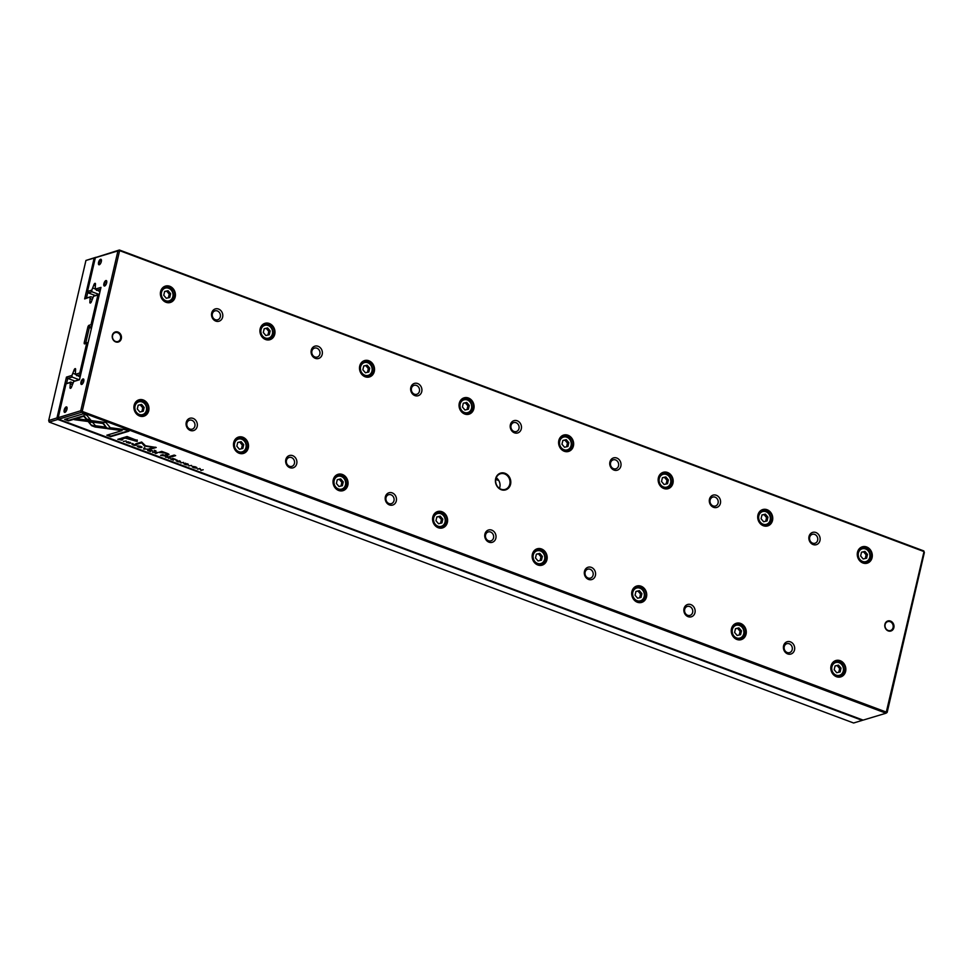 <?xml version="1.0" encoding="UTF-8"?>
<svg xmlns="http://www.w3.org/2000/svg" width="973" height="973" viewBox="0 0 973 973"><rect width="100%" height="100%" fill="white"/><g stroke="black" fill="none" stroke-linecap="round" stroke-linejoin="round"><path stroke-width="1.46" d="M49.197 422.075L853.601 723L862.236 720.385L57.833 419.46L49.197 422.075L48.686 420.531L56.957 417.928L66.456 377.098L71.929 375.444L72.111 377.074L67.745 378.4L66.553 383.532M92.788 297.446L90.817 296.704L84.651 298.906L94.15 258.088L85.94 260.448L95.889 257.298M87.838 292.07L86.451 298.018L90.817 296.704M90.124 297.264L89.93 301.642A1.751 0.718 -69.5 0 0 90.148 303.029A1.751 0.718 -69.5 0 0 91.596 301.131L93.566 296.218L99.404 294.15M92.021 299.283L90.611 298.76M91.936 326.235L89.37 327.39L85.806 342.691L88.117 342.642M80.114 376.989L75.371 374.398L75.566 370.02A1.751 0.718 -69.5 0 0 75.347 368.633A1.751 0.718 -69.5 0 0 73.899 370.531L71.929 375.444M80.698 374.52L76.672 375.7M75.31 374.179L73.23 373.413M78.886 379.604L72.111 377.074M74.739 381.015L67.745 378.4L66.456 377.098M75.371 374.398L79.774 372.963L86.682 343.287L84.712 343.883A1.751 0.718 110.5 0 1 84.262 342.496L87.825 327.183A1.751 0.718 110.5 0 1 89.042 325.286L91 324.702L97.908 295.026L93.566 296.218M85.94 260.448L48.686 420.531M80.723 374.374L79.677 373.109M97.872 294.916L99.38 294.223M56.957 417.928L58.404 418.585L57.833 419.46L56.86 418.062M94.113 257.979L95.67 257.431M79.774 372.963L80.929 373.486M88.044 342.934L86.682 343.287L87.923 343.457M92.253 324.86L91 324.702L92.07 325.663M97.908 295.026L99.246 294.831M84.651 298.906L86.451 298.018M94.15 258.088L95.318 257.906M122.671 439.772L120.032 438.653L117.794 439.334L121.248 439.845M165.288 455.668L162.819 454.659L160.581 455.34L165.215 455.972L164.376 455.242M170.239 457.529L167.697 456.483L165.471 457.164L167.818 457.359L168.621 458.344L170.166 457.809L169.278 457.079M167.855 457.188L168.499 457.772M132.328 444.016L133.033 445.062L135.308 445.476L132.973 444.247L136.342 445.148L131.914 444.296M136.402 444.88L135.405 444.381M135.15 444.284L135.709 444.916M133.301 444.977L133.046 443.907M91.559 425.663L95.196 427.025L106.203 428.473L104.987 426.989L95.427 425.724L92.678 422.404L88.409 421.844L91.559 425.663L89.054 421.929M143.59 448.979L148.139 449.173L144.284 449.003L144.941 447.969L144.272 447.714L143.59 448.979M149.903 449.83L147.665 450.499L150.474 451.557L148.528 450.645L152.664 450.864L149.903 449.83M157.322 452.7L154.792 451.654L152.554 452.336L154.16 452.25L155.704 453.515L157.261 452.98L156.361 452.25M154.95 452.36L155.583 452.931M184.031 463.671L185.028 464.51L187.388 464.936L185.721 463.622L188.324 464.547L185.065 463.391L186.743 464.705L183.812 463.805M185.989 463.914L186.743 464.705M188.373 464.316L187.388 463.829M187.12 463.732L187.68 464.34M187.448 464.668L185.77 463.379M168.816 454.233L168.572 454.817C169.509 454.537 168.84 453.977 166.59 453.138L161.713 451.363L158.599 452.384L165.824 453.138L167.028 454.306L165.215 454.853L166.663 455.4L168.974 454.537M107.212 428.643L111.506 429.227L106.033 422.55L77.487 418.779L74.422 419.691L102.98 423.474L107.212 428.643L103.102 422.927L75.724 419.302M174.216 455.084L169.582 456.483L171.017 457.03L175.651 455.632L174.216 455.084M126.636 442.216L130.941 443.092L127.694 441.924L129.373 443.238L126.441 442.338M128.606 442.447L129.373 443.238M130.941 443.092L130.017 442.362M129.75 442.265L130.309 442.873M130.078 443.202L128.4 441.924M193.42 467.466L193.384 467.624C196.826 468.402 197.604 468.171 195.682 466.931C192.228 466.164 191.462 466.395 193.384 467.624L192.119 466.785M196.947 467.782L195.682 466.931M58.721 419.193L863.124 720.117L886.038 713.209L81.635 412.272L58.721 419.193L58.21 417.66L80.759 410.74L117.952 250.9L95.366 257.711L87.521 291.438L91.778 290.149L91.961 291.778L88.263 292.897L95.111 295.464M176.454 460.521L177.171 461.567L179.446 461.98L177.11 460.764L180.479 461.664L176.04 460.801M180.54 461.397L179.543 460.886M179.275 460.801L179.847 461.421M177.427 461.494L177.183 460.424M172.866 458.417L170.628 459.098L173.449 460.144L171.491 459.232L175.639 459.451L172.866 458.417M86.877 415.362L82.96 413.902L64.632 419.436L68.511 420.883L83.812 416.274L86.597 419.667L90.878 420.239L86.877 415.362M138.507 446.923L138.47 447.094C141.924 447.86 142.703 447.629 140.781 446.388C137.327 445.622 136.548 445.853 138.47 447.094L137.205 446.242M142.046 447.239L140.781 446.388M154.281 450.292L155.972 450.925L154.281 450.292M199.708 468.463L197.47 469.132L199.915 468.767L200.973 470.446L203.211 469.764L200.839 470.117L199.708 468.463M123.389 441.426L126.222 440.976L123.389 441.426M188.762 465.872L191.596 465.422L188.762 465.872M144.539 446.084L153.77 447.385L149.112 448.796L150.341 449.258L156.227 447.471L145.524 445.78L141.669 442.022L135.77 443.797L136.998 444.26L141.669 442.849L144.539 446.084M136.962 440.416L127.062 436.524L121.066 438.337L122.598 438.908L125.237 438.118L137.193 441.414L136.962 440.416L137.193 441.414L134.542 440.769M180.771 462.893L183.605 462.43L180.771 462.893M129.044 431.136L125.152 429.677L111.153 427.828L112.369 429.312L122.099 430.601L106.823 435.211L110.703 436.67L129.044 431.136M95.463 257.577L119.399 250L923.803 550.925L924.35 552.567L887.157 712.406L886.038 713.209L924.009 551.582L119.606 250.645L82.206 411.397L887.157 712.406M495.646 478.692A8.757 7.602 -106.8 0 1 508.49 475.785A8.757 7.602 -106.8 0 1 505.194 489.991A8.757 7.602 -106.8 0 1 495.646 478.692M893.859 627.67A5.254 4.561 73.2 0 0 888.13 620.896A5.254 4.561 73.2 0 0 886.148 629.409A5.254 4.561 73.2 0 0 893.859 627.67M112.357 335.308A5.254 4.561 -106.8 0 1 120.068 333.557A5.254 4.561 -106.8 0 1 118.086 342.082A5.254 4.561 -106.8 0 1 112.357 335.308M783.569 645.841A6.422 5.57 -106.8 0 1 792.995 643.712A6.422 5.57 -106.8 0 1 790.575 654.124A6.422 5.57 -106.8 0 1 783.569 645.841M809.025 536.488A6.422 5.57 -106.8 0 1 818.451 534.359A6.422 5.57 -106.8 0 1 816.019 544.771A6.422 5.57 -106.8 0 1 809.025 536.488M684.019 608.599A6.422 5.57 -106.8 0 1 693.445 606.459A6.422 5.57 -106.8 0 1 691.025 616.882A6.422 5.57 -106.8 0 1 684.019 608.599M709.463 499.246A6.422 5.57 -106.8 0 1 718.889 497.118A6.422 5.57 -106.8 0 1 716.469 507.529A6.422 5.57 -106.8 0 1 709.463 499.246M584.469 571.358A6.422 5.57 -106.8 0 1 593.895 569.217A6.422 5.57 -106.8 0 1 591.462 579.64A6.422 5.57 -106.8 0 1 584.469 571.358M609.913 462.005A6.422 5.57 -106.8 0 1 619.339 459.876A6.422 5.57 -106.8 0 1 616.918 470.287A6.422 5.57 -106.8 0 1 609.913 462.005M484.907 534.116A6.422 5.57 -106.8 0 1 494.333 531.976A6.422 5.57 -106.8 0 1 491.912 542.399A6.422 5.57 -106.8 0 1 484.907 534.116M510.363 424.763A6.422 5.57 -106.8 0 1 519.777 422.623A6.422 5.57 -106.8 0 1 517.356 433.046A6.422 5.57 -106.8 0 1 510.363 424.763M385.357 496.875A6.422 5.57 -106.8 0 1 394.783 494.734A6.422 5.57 -106.8 0 1 392.362 505.145A6.422 5.57 -106.8 0 1 385.357 496.875M410.801 387.522A6.422 5.57 -106.8 0 1 420.227 385.381A6.422 5.57 -106.8 0 1 417.806 395.804A6.422 5.57 -106.8 0 1 410.801 387.522M285.807 459.621A6.422 5.57 -106.8 0 1 295.22 457.492A6.422 5.57 -106.8 0 1 292.8 467.904A6.422 5.57 -106.8 0 1 285.807 459.621M311.251 350.28A6.422 5.57 -106.8 0 1 320.676 348.139A6.422 5.57 -106.8 0 1 318.244 358.563A6.422 5.57 -106.8 0 1 311.251 350.28M186.244 422.379A6.422 5.57 -106.8 0 1 195.67 420.251A6.422 5.57 -106.8 0 1 193.25 430.662A6.422 5.57 -106.8 0 1 186.244 422.379M211.688 313.038A6.422 5.57 -106.8 0 1 221.114 310.898A6.422 5.57 -106.8 0 1 218.694 321.309A6.422 5.57 -106.8 0 1 211.688 313.038M831.027 665.97A8.55 7.431 -106.8 0 1 843.579 663.124A8.55 7.431 -106.8 0 1 840.356 677.001A8.55 7.431 -106.8 0 1 831.027 665.97M857.493 552.25A8.55 7.431 -106.8 0 1 870.044 549.404A8.55 7.431 -106.8 0 1 866.809 563.282A8.55 7.431 -106.8 0 1 857.493 552.25M731.477 628.728A8.55 7.431 -106.8 0 1 744.029 625.882A8.55 7.431 -106.8 0 1 740.794 639.76A8.55 7.431 -106.8 0 1 731.477 628.728M757.931 515.009A8.55 7.431 -106.8 0 1 770.494 512.163A8.55 7.431 -106.8 0 1 767.259 526.028A8.55 7.431 -106.8 0 1 757.931 515.009M631.915 591.487A8.55 7.431 -106.8 0 1 644.467 588.641A8.55 7.431 -106.8 0 1 641.243 602.518A8.55 7.431 -106.8 0 1 631.915 591.487M658.38 477.767A8.55 7.431 -106.8 0 1 670.932 474.921A8.55 7.431 -106.8 0 1 667.709 488.787A8.55 7.431 -106.8 0 1 658.38 477.767M532.365 554.245A8.55 7.431 -106.8 0 1 544.916 551.399A8.55 7.431 -106.8 0 1 541.681 565.277A8.55 7.431 -106.8 0 1 532.365 554.245M558.83 440.514A8.55 7.431 -106.8 0 1 571.382 437.668A8.55 7.431 -106.8 0 1 568.147 451.545A8.55 7.431 -106.8 0 1 558.83 440.514M432.803 517.004A8.55 7.431 -106.8 0 1 445.354 514.158A8.55 7.431 -106.8 0 1 442.131 528.023A8.55 7.431 -106.8 0 1 432.803 517.004M459.268 403.272A8.55 7.431 -106.8 0 1 471.82 400.426A8.55 7.431 -106.8 0 1 468.597 414.303A8.55 7.431 -106.8 0 1 459.268 403.272M333.252 479.75A8.55 7.431 -106.8 0 1 345.804 476.916A8.55 7.431 -106.8 0 1 342.581 490.781A8.55 7.431 -106.8 0 1 333.252 479.75M359.718 366.03A8.55 7.431 -106.8 0 1 372.27 363.184A8.55 7.431 -106.8 0 1 369.047 377.062A8.55 7.431 -106.8 0 1 359.718 366.03M233.702 442.508A8.55 7.431 -106.8 0 1 246.254 439.662A8.55 7.431 -106.8 0 1 243.019 453.54A8.55 7.431 -106.8 0 1 233.702 442.508M260.156 328.789A8.55 7.431 -106.8 0 1 272.72 325.943A8.55 7.431 -106.8 0 1 269.485 339.82A8.55 7.431 -106.8 0 1 260.156 328.789M134.14 405.267A8.55 7.431 -106.8 0 1 146.692 402.421A8.55 7.431 -106.8 0 1 143.469 416.298A8.55 7.431 -106.8 0 1 134.14 405.267M160.606 291.547A8.55 7.431 -106.8 0 1 173.158 288.701A8.55 7.431 -106.8 0 1 169.934 302.579A8.55 7.431 -106.8 0 1 160.606 291.547M72.939 382.73L70.275 382.547L70.092 386.926A1.751 0.718 -69.5 0 0 70.299 388.324A1.751 0.718 -69.5 0 0 71.747 386.427L73.717 381.513L79.555 379.409M70.275 382.547L66.018 383.836L70.968 382M72.172 384.578L70.761 384.043M499.453 488.397A8.173 7.103 73.2 0 0 499.83 487.181A8.173 7.103 73.2 0 0 496.242 477.755M99.964 291.705L95.22 289.115L95.415 284.736A1.751 0.718 -69.5 0 0 95.196 283.338A1.751 0.718 -69.5 0 0 93.749 285.235L91.778 290.149M100.547 289.188L96.522 290.404M95.159 288.896L93.08 288.117M98.735 294.32L91.961 291.778M95.22 289.115L100.973 287.376L79.47 379.774L73.717 381.513M66.018 383.836L58.21 417.66M98.541 262.442A2.919 1.204 110.5 0 1 99.976 259.657A2.919 1.204 110.5 0 1 101.35 259.779A2.919 1.204 110.5 0 1 101.058 262.442A2.919 1.204 110.5 0 1 99.526 264.644A2.919 1.204 110.5 0 1 98.541 262.442M64.194 410.059A2.919 1.204 110.5 0 1 65.629 407.286A2.919 1.204 110.5 0 1 66.991 407.395A2.919 1.204 110.5 0 1 66.699 410.071A2.919 1.204 110.5 0 1 65.179 412.272A2.919 1.204 110.5 0 1 64.194 410.059M80.99 382.109A2.919 1.204 110.5 0 1 82.425 379.336A2.919 1.204 110.5 0 1 83.8 379.458A2.919 1.204 110.5 0 1 83.496 382.121A2.919 1.204 110.5 0 1 81.975 384.323A2.919 1.204 110.5 0 1 80.99 382.109M103.892 283.702A2.919 1.204 110.5 0 1 105.327 280.917A2.919 1.204 110.5 0 1 106.702 281.039A2.919 1.204 110.5 0 1 106.398 283.702A2.919 1.204 110.5 0 1 104.877 285.904A2.919 1.204 110.5 0 1 103.892 283.702M167.465 302.323A8.173 7.103 -106.8 0 1 167.429 302.36L168.925 301.885A7.589 6.592 -106.8 0 1 165.969 301.995M160.752 291.718A8.173 7.103 -106.8 0 1 165.361 286.5A8.173 7.103 -106.8 0 1 174.52 292.277A8.173 7.103 -106.8 0 1 170.08 302.153A8.173 7.103 -106.8 0 1 162.856 299.83A8.173 7.103 -106.8 0 1 160.752 291.718M172.853 296.607A6.653 5.777 73.2 0 0 165.605 288.032A6.653 5.777 73.2 0 0 163.087 298.82A6.653 5.777 73.2 0 0 172.853 296.607M164.632 291.474L163.756 295.269L166.298 298.273L169.728 297.507L170.603 293.712L168.061 290.696L164.632 291.474M162.017 288.908A7.589 6.592 -106.8 0 1 164.546 287.363A7.589 6.592 -106.8 0 1 171.26 289.504A7.589 6.592 -106.8 0 1 173.206 297.045A7.589 6.592 -106.8 0 1 168.925 301.885M168.365 297.811L169.229 294.126L170.603 293.712M169.229 294.126L166.675 291.122L168.061 290.696M166.675 291.122L164.607 291.584M134.286 405.449A8.173 7.103 -106.8 0 1 138.896 400.231A8.173 7.103 -106.8 0 1 148.054 405.996A8.173 7.103 -106.8 0 1 143.615 415.872A8.173 7.103 -106.8 0 1 136.39 413.561A8.173 7.103 -106.8 0 1 134.286 405.449M261.579 326.15A7.589 6.592 -106.8 0 1 264.097 324.605L262.564 325.067A8.173 7.103 -106.8 0 1 262.637 325.043M267.016 339.577A8.173 7.103 -106.8 0 1 266.991 339.601L268.487 339.127A7.589 6.592 -106.8 0 1 265.52 339.236M260.302 328.959A8.173 7.103 -106.8 0 1 264.911 323.754A8.173 7.103 -106.8 0 1 274.07 329.519A8.173 7.103 -106.8 0 1 269.63 339.395A8.173 7.103 -106.8 0 1 262.406 337.084A8.173 7.103 -106.8 0 1 260.302 328.959M233.836 442.691A8.173 7.103 -106.8 0 1 238.446 437.473A8.173 7.103 -106.8 0 1 247.604 443.238A8.173 7.103 -106.8 0 1 243.165 453.114A8.173 7.103 -106.8 0 1 235.94 450.803A8.173 7.103 -106.8 0 1 233.836 442.691M366.578 376.819A8.173 7.103 -106.8 0 1 366.541 376.843L368.037 376.369A7.589 6.592 -106.8 0 1 365.082 376.478M359.864 366.201A8.173 7.103 -106.8 0 1 364.474 360.995A8.173 7.103 -106.8 0 1 373.62 366.76A8.173 7.103 -106.8 0 1 369.193 376.636A8.173 7.103 -106.8 0 1 361.956 374.325A8.173 7.103 -106.8 0 1 359.864 366.201M340.112 490.538A8.173 7.103 -106.8 0 1 340.076 490.562L341.572 490.1A7.589 6.592 -106.8 0 1 338.616 490.197M333.398 479.932A8.173 7.103 -106.8 0 1 338.008 474.715A8.173 7.103 -106.8 0 1 347.154 480.492A8.173 7.103 -106.8 0 1 342.727 490.356A8.173 7.103 -106.8 0 1 335.503 488.045A8.173 7.103 -106.8 0 1 333.398 479.932M460.679 400.645A7.589 6.592 -106.8 0 1 463.209 399.088L461.664 399.55A8.173 7.103 -106.8 0 1 461.749 399.538M466.128 414.06A8.173 7.103 -106.8 0 1 466.091 414.084L467.599 413.622A7.589 6.592 -106.8 0 1 464.632 413.72M459.414 403.454A8.173 7.103 -106.8 0 1 464.024 398.237A8.173 7.103 -106.8 0 1 473.182 404.002A8.173 7.103 -106.8 0 1 468.743 413.878A8.173 7.103 -106.8 0 1 461.518 411.567A8.173 7.103 -106.8 0 1 459.414 403.454M434.213 514.364A7.589 6.592 -106.8 0 1 436.743 512.82L435.211 513.282A8.173 7.103 -106.8 0 1 435.284 513.258M439.662 527.78A8.173 7.103 -106.8 0 1 439.638 527.816L441.134 527.342A7.589 6.592 -106.8 0 1 438.166 527.451M432.949 517.174A8.173 7.103 -106.8 0 1 437.558 511.956A8.173 7.103 -106.8 0 1 446.716 517.733A8.173 7.103 -106.8 0 1 442.277 527.609A8.173 7.103 -106.8 0 1 435.053 525.286A8.173 7.103 -106.8 0 1 432.949 517.174M558.964 440.696A8.173 7.103 -106.8 0 1 563.574 435.478A8.173 7.103 -106.8 0 1 572.732 441.256A8.173 7.103 -106.8 0 1 568.305 451.119A8.173 7.103 -106.8 0 1 561.068 448.808A8.173 7.103 -106.8 0 1 558.964 440.696M539.224 565.021A8.173 7.103 -106.8 0 1 539.188 565.058L540.684 564.583A7.589 6.592 -106.8 0 1 537.716 564.693M532.511 554.415A8.173 7.103 -106.8 0 1 537.108 549.198A8.173 7.103 -106.8 0 1 546.267 554.975A8.173 7.103 -106.8 0 1 541.839 564.851A8.173 7.103 -106.8 0 1 534.603 562.528A8.173 7.103 -106.8 0 1 532.511 554.415M659.791 475.128A7.589 6.592 -106.8 0 1 662.321 473.583L660.776 474.046A8.173 7.103 -106.8 0 1 660.849 474.021M658.526 477.938A8.173 7.103 -106.8 0 1 663.136 472.72A8.173 7.103 -106.8 0 1 672.282 478.497A8.173 7.103 -106.8 0 1 667.855 488.361A8.173 7.103 -106.8 0 1 660.631 486.05A8.173 7.103 -106.8 0 1 658.526 477.938M633.326 588.847A7.589 6.592 -106.8 0 1 635.856 587.303L634.311 587.765A8.173 7.103 -106.8 0 1 634.384 587.741M638.775 602.275A8.173 7.103 -106.8 0 1 638.738 602.299L640.234 601.825A7.589 6.592 -106.8 0 1 637.279 601.934M632.061 591.657A8.173 7.103 -106.8 0 1 636.67 586.451A8.173 7.103 -106.8 0 1 645.829 592.216A8.173 7.103 -106.8 0 1 641.389 602.092A8.173 7.103 -106.8 0 1 634.165 599.782A8.173 7.103 -106.8 0 1 632.061 591.657M758.076 515.179A8.173 7.103 -106.8 0 1 762.686 509.961A8.173 7.103 -106.8 0 1 771.844 515.739A8.173 7.103 -106.8 0 1 767.405 525.615A8.173 7.103 -106.8 0 1 760.181 523.292A8.173 7.103 -106.8 0 1 758.076 515.179M731.611 628.899A8.173 7.103 -106.8 0 1 736.22 623.693A8.173 7.103 -106.8 0 1 745.379 629.458A8.173 7.103 -106.8 0 1 740.94 639.334A8.173 7.103 -106.8 0 1 733.715 637.023A8.173 7.103 -106.8 0 1 731.611 628.899M857.639 552.421A8.173 7.103 -106.8 0 1 862.236 547.203A8.173 7.103 -106.8 0 1 871.394 552.98A8.173 7.103 -106.8 0 1 866.967 562.856A8.173 7.103 -106.8 0 1 859.731 560.545A8.173 7.103 -106.8 0 1 857.639 552.421M832.438 663.343A7.589 6.592 -106.8 0 1 834.968 661.786L833.423 662.248A8.173 7.103 -106.8 0 1 833.496 662.236M831.173 666.152A8.173 7.103 -106.8 0 1 835.783 660.935A8.173 7.103 -106.8 0 1 844.929 666.7A8.173 7.103 -106.8 0 1 840.502 676.576A8.173 7.103 -106.8 0 1 833.265 674.265A8.173 7.103 -106.8 0 1 831.173 666.152M146.388 410.338A6.653 5.777 73.2 0 0 139.139 401.752A6.653 5.777 73.2 0 0 136.621 412.552A6.653 5.777 73.2 0 0 146.388 410.338M138.166 405.206L137.29 408.988L139.832 412.005L143.262 411.226L144.138 407.432L141.596 404.427L138.166 405.206M135.551 402.64A7.589 6.592 -106.8 0 1 138.081 401.083A7.589 6.592 -106.8 0 1 144.795 403.236A7.589 6.592 -106.8 0 1 146.741 410.764A7.589 6.592 -106.8 0 1 142.459 415.605A7.589 6.592 -106.8 0 1 139.504 415.714M272.404 333.861A6.653 5.777 73.2 0 0 265.155 325.274A6.653 5.777 73.2 0 0 262.637 336.074A6.653 5.777 73.2 0 0 272.404 333.861M264.194 328.716L263.306 332.511L265.848 335.527L269.278 334.748L270.166 330.954L267.611 327.95L264.194 328.716M264.097 324.605A7.589 6.592 -106.8 0 1 270.81 326.746A7.589 6.592 -106.8 0 1 272.768 334.286A7.589 6.592 -106.8 0 1 268.487 339.127M245.95 447.58A6.653 5.777 73.2 0 0 238.689 438.993A6.653 5.777 73.2 0 0 236.171 449.794A6.653 5.777 73.2 0 0 245.95 447.58M237.728 442.447L236.84 446.23L239.394 449.246L242.812 448.468L243.7 444.685L241.146 441.669L237.728 442.447M235.113 439.881A7.589 6.592 -106.8 0 1 237.631 438.324A7.589 6.592 -106.8 0 1 244.345 440.477A7.589 6.592 -106.8 0 1 246.303 448.018A7.589 6.592 -106.8 0 1 242.022 452.859A7.589 6.592 -106.8 0 1 239.054 452.956M371.966 371.102A6.653 5.777 73.2 0 0 364.705 362.515A6.653 5.777 73.2 0 0 362.199 373.316A6.653 5.777 73.2 0 0 371.966 371.102M363.744 365.97L362.856 369.752L365.41 372.768L368.84 371.99L369.716 368.195L367.174 365.191L363.744 365.97M361.129 363.403A7.589 6.592 -106.8 0 1 363.659 361.847A7.589 6.592 -106.8 0 1 370.36 363.999A7.589 6.592 -106.8 0 1 372.318 371.528A7.589 6.592 -106.8 0 1 368.037 376.369M345.5 484.822A6.653 5.777 73.2 0 0 338.239 476.247A6.653 5.777 73.2 0 0 335.734 487.035A6.653 5.777 73.2 0 0 345.5 484.822M337.278 479.689L336.403 483.472L338.945 486.488L342.374 485.709L343.25 481.927L340.708 478.911L337.278 479.689M334.663 477.123A7.589 6.592 -106.8 0 1 337.193 475.566A7.589 6.592 -106.8 0 1 343.907 477.719A7.589 6.592 -106.8 0 1 345.853 485.259A7.589 6.592 -106.8 0 1 341.572 490.1M471.516 408.344A6.653 5.777 73.2 0 0 464.267 399.757A6.653 5.777 73.2 0 0 461.749 410.557A6.653 5.777 73.2 0 0 471.516 408.344M463.294 403.211L462.418 406.994L464.96 410.01L468.39 409.232L469.266 405.449L466.724 402.433L463.294 403.211M463.209 399.088A7.589 6.592 -106.8 0 1 469.923 401.241A7.589 6.592 -106.8 0 1 471.869 408.769A7.589 6.592 -106.8 0 1 467.599 413.622M445.05 522.063A6.653 5.777 73.2 0 0 437.801 513.489A6.653 5.777 73.2 0 0 435.284 524.277A6.653 5.777 73.2 0 0 445.05 522.063M436.828 516.931L435.953 520.725L438.495 523.729L441.924 522.951L442.812 519.168L440.258 516.152L436.828 516.931M436.743 512.82A7.589 6.592 -106.8 0 1 443.457 514.96A7.589 6.592 -106.8 0 1 445.403 522.501A7.589 6.592 -106.8 0 1 441.134 527.342M571.078 445.585A6.653 5.777 73.2 0 0 563.817 436.999A6.653 5.777 73.2 0 0 561.299 447.799A6.653 5.777 73.2 0 0 571.078 445.585M562.856 440.453L561.968 444.235L564.522 447.252L567.94 446.473L568.828 442.691L566.286 439.674L562.856 440.453M560.241 437.886A7.589 6.592 -106.8 0 1 562.759 436.33A7.589 6.592 -106.8 0 1 569.473 438.482A7.589 6.592 -106.8 0 1 571.431 446.023A7.589 6.592 -106.8 0 1 567.15 450.864A7.589 6.592 -106.8 0 1 564.182 450.961M544.612 559.305A6.653 5.777 73.2 0 0 537.351 550.73A6.653 5.777 73.2 0 0 534.846 561.518A6.653 5.777 73.2 0 0 544.612 559.305M536.391 554.172L535.503 557.967L538.057 560.971L541.475 560.205L542.362 556.41L539.82 553.394L536.391 554.172M533.776 551.606A7.589 6.592 -106.8 0 1 536.293 550.061A7.589 6.592 -106.8 0 1 543.007 552.202A7.589 6.592 -106.8 0 1 544.965 559.743A7.589 6.592 -106.8 0 1 540.684 564.583M670.628 482.827A6.653 5.777 73.2 0 0 663.367 474.252A6.653 5.777 73.2 0 0 660.862 485.041A6.653 5.777 73.2 0 0 670.628 482.827M662.406 477.694L661.531 481.489L664.072 484.493L667.502 483.715L668.378 479.932L665.836 476.916L662.406 477.694M662.321 473.583A7.589 6.592 -106.8 0 1 669.035 475.724A7.589 6.592 -106.8 0 1 670.981 483.265A7.589 6.592 -106.8 0 1 666.7 488.105A7.589 6.592 -106.8 0 1 663.744 488.215M644.162 596.558A6.653 5.777 73.2 0 0 636.914 587.972A6.653 5.777 73.2 0 0 634.396 598.772A6.653 5.777 73.2 0 0 644.162 596.558M635.941 591.426L635.065 595.208L637.607 598.225L641.037 597.446L641.912 593.652L639.37 590.647L635.941 591.426M635.856 587.303A7.589 6.592 -106.8 0 1 642.569 589.456A7.589 6.592 -106.8 0 1 644.515 596.984A7.589 6.592 -106.8 0 1 640.234 601.825M770.178 520.069A6.653 5.777 73.2 0 0 762.929 511.494A6.653 5.777 73.2 0 0 760.412 522.282A6.653 5.777 73.2 0 0 770.178 520.069M761.968 514.936L761.081 518.731L763.623 521.735L767.052 520.956L767.94 517.174L765.386 514.158L761.968 514.936M759.341 512.37A7.589 6.592 -106.8 0 1 761.871 510.825A7.589 6.592 -106.8 0 1 768.585 512.966A7.589 6.592 -106.8 0 1 770.531 520.506A7.589 6.592 -106.8 0 1 766.262 525.347A7.589 6.592 -106.8 0 1 763.294 525.456M743.713 633.8A6.653 5.777 73.2 0 0 736.464 625.213A6.653 5.777 73.2 0 0 733.946 636.014A6.653 5.777 73.2 0 0 743.713 633.8M735.503 628.667L734.615 632.45L737.157 635.466L740.587 634.688L741.475 630.893L738.921 627.889L735.503 628.667M732.888 626.101A7.589 6.592 -106.8 0 1 735.406 624.544A7.589 6.592 -106.8 0 1 742.119 626.697A7.589 6.592 -106.8 0 1 744.077 634.226A7.589 6.592 -106.8 0 1 739.796 639.066A7.589 6.592 -106.8 0 1 736.829 639.176M869.74 557.322A6.653 5.777 73.2 0 0 862.479 548.736A6.653 5.777 73.2 0 0 859.974 559.536A6.653 5.777 73.2 0 0 869.74 557.322M861.519 552.178L860.631 555.972L863.185 558.976L866.615 558.21L867.49 554.415L864.948 551.411L861.519 552.178M858.904 549.611A7.589 6.592 -106.8 0 1 861.433 548.067A7.589 6.592 -106.8 0 1 868.135 550.207A7.589 6.592 -106.8 0 1 870.093 557.748A7.589 6.592 -106.8 0 1 865.812 562.589A7.589 6.592 -106.8 0 1 862.844 562.698M843.275 671.042A6.653 5.777 73.2 0 0 836.014 662.455A6.653 5.777 73.2 0 0 833.508 673.255A6.653 5.777 73.2 0 0 843.275 671.042M835.053 665.909L834.177 669.692L836.719 672.708L840.149 671.929L841.025 668.147L838.483 665.131L835.053 665.909M834.968 661.786A7.589 6.592 -106.8 0 1 841.681 663.939A7.589 6.592 -106.8 0 1 843.627 671.467A7.589 6.592 -106.8 0 1 839.346 676.32A7.589 6.592 -106.8 0 1 836.391 676.417M141.9 411.53L142.763 407.857L144.138 407.432M142.763 407.857L140.209 404.841L141.596 404.427M140.209 404.841L138.142 405.315M267.928 335.053L268.779 331.379L270.166 330.954M268.779 331.379L266.237 328.363L267.611 327.95M266.237 328.363L264.157 328.838M241.462 448.772L242.313 445.099L243.7 444.685M242.313 445.099L239.772 442.083L241.146 441.669M239.772 442.083L237.704 442.557M367.478 372.294L368.329 368.621L369.716 368.195M368.329 368.621L365.787 365.605L367.174 365.191M365.787 365.605L363.72 366.079M341.012 486.026L341.864 482.34L343.25 481.927M341.864 482.34L339.322 479.336L340.708 478.911M339.322 479.336L337.254 479.798M467.028 409.536L467.891 405.863L469.266 405.449M467.891 405.863L465.337 402.846L466.724 402.433M465.337 402.846L463.27 403.321M440.562 523.267L441.426 519.582L442.812 519.168M441.426 519.582L438.872 516.578L440.258 516.152M438.872 516.578L436.804 517.04M566.59 446.777L567.441 443.104L568.828 442.691M567.441 443.104L564.899 440.088L566.286 439.674M564.899 440.088L562.832 440.562M540.124 560.509L540.976 556.824L542.362 556.41M540.976 556.824L538.434 553.819L539.82 553.394M538.434 553.819L536.366 554.282M666.14 484.031L666.991 480.346L668.378 479.932M666.991 480.346L664.45 477.342L665.836 476.916M664.45 477.342L662.382 477.804M639.675 597.75L640.538 594.077L641.912 593.652M640.538 594.077L637.984 591.061L639.37 590.647M637.984 591.061L635.916 591.535M765.69 521.273L766.554 517.587L767.94 517.174M766.554 517.587L764.012 514.583L765.386 514.158M764.012 514.583L761.932 515.045M739.237 634.992L740.088 631.319L741.475 630.893M740.088 631.319L737.546 628.303L738.921 627.889M737.546 628.303L735.479 628.777M865.252 558.514L866.104 554.841L867.49 554.415M866.104 554.841L863.562 551.825L864.948 551.411M863.562 551.825L861.494 552.287M838.787 672.234L839.638 668.56L841.025 668.147M839.638 668.56L837.096 665.544L838.483 665.131M837.096 665.544L835.029 666.019M212.357 313.841A4.67 4.05 -106.8 0 1 214.984 310.861A4.67 4.05 -106.8 0 1 220.214 314.157A4.67 4.05 -106.8 0 1 217.684 319.801A4.67 4.05 -106.8 0 1 213.561 318.475A4.67 4.05 -106.8 0 1 212.357 313.841M186.913 423.194A4.67 4.05 -106.8 0 1 189.54 420.214A4.67 4.05 -106.8 0 1 194.77 423.51A4.67 4.05 -106.8 0 1 192.24 429.154A4.67 4.05 -106.8 0 1 188.105 427.828A4.67 4.05 -106.8 0 1 186.913 423.194M311.907 351.083A4.67 4.05 -106.8 0 1 314.547 348.103A4.67 4.05 -106.8 0 1 319.776 351.399A4.67 4.05 -106.8 0 1 317.247 357.042A4.67 4.05 -106.8 0 1 313.111 355.729A4.67 4.05 -106.8 0 1 311.907 351.083M286.463 460.436A4.67 4.05 -106.8 0 1 289.103 457.456A4.67 4.05 -106.8 0 1 294.333 460.752A4.67 4.05 -106.8 0 1 291.791 466.395A4.67 4.05 -106.8 0 1 287.667 465.07A4.67 4.05 -106.8 0 1 286.463 460.436M411.47 388.324A4.67 4.05 -106.8 0 1 414.097 385.344A4.67 4.05 -106.8 0 1 419.327 388.653A4.67 4.05 -106.8 0 1 416.797 394.284A4.67 4.05 -106.8 0 1 412.661 392.97A4.67 4.05 -106.8 0 1 411.47 388.324M386.013 497.677A4.67 4.05 -106.8 0 1 388.653 494.698A4.67 4.05 -106.8 0 1 393.883 497.994A4.67 4.05 -106.8 0 1 391.353 503.637A4.67 4.05 -106.8 0 1 387.218 502.311A4.67 4.05 -106.8 0 1 386.013 497.677M511.02 425.578A4.67 4.05 -106.8 0 1 513.647 422.598A4.67 4.05 -106.8 0 1 518.889 425.894A4.67 4.05 -106.8 0 1 516.347 431.538A4.67 4.05 -106.8 0 1 512.224 430.212A4.67 4.05 -106.8 0 1 511.02 425.578M485.576 534.919A4.67 4.05 -106.8 0 1 488.203 531.939A4.67 4.05 -106.8 0 1 493.433 535.235A4.67 4.05 -106.8 0 1 490.903 540.879A4.67 4.05 -106.8 0 1 486.78 539.565A4.67 4.05 -106.8 0 1 485.576 534.919M610.57 462.82A4.67 4.05 -106.8 0 1 613.209 459.84A4.67 4.05 -106.8 0 1 618.439 463.136A4.67 4.05 -106.8 0 1 615.909 468.779A4.67 4.05 -106.8 0 1 611.774 467.454A4.67 4.05 -106.8 0 1 610.57 462.82M585.126 572.16A4.67 4.05 -106.8 0 1 587.765 569.181A4.67 4.05 -106.8 0 1 592.995 572.489A4.67 4.05 -106.8 0 1 590.465 578.12A4.67 4.05 -106.8 0 1 586.33 576.807A4.67 4.05 -106.8 0 1 585.126 572.16M710.132 500.061A4.67 4.05 -106.8 0 1 712.759 497.081A4.67 4.05 -106.8 0 1 717.989 500.377A4.67 4.05 -106.8 0 1 715.459 506.021A4.67 4.05 -106.8 0 1 711.324 504.695A4.67 4.05 -106.8 0 1 710.132 500.061M684.688 609.414A4.67 4.05 -106.8 0 1 687.315 606.434A4.67 4.05 -106.8 0 1 692.545 609.73A4.67 4.05 -106.8 0 1 690.015 615.374A4.67 4.05 -106.8 0 1 685.88 614.048A4.67 4.05 -106.8 0 1 684.688 609.414M809.682 537.303A4.67 4.05 -106.8 0 1 812.321 534.323A4.67 4.05 -106.8 0 1 817.551 537.619A4.67 4.05 -106.8 0 1 815.021 543.262A4.67 4.05 -106.8 0 1 810.886 541.937A4.67 4.05 -106.8 0 1 809.682 537.303M784.238 646.656A4.67 4.05 -106.8 0 1 786.865 643.676A4.67 4.05 -106.8 0 1 792.107 646.972A4.67 4.05 -106.8 0 1 789.565 652.615A4.67 4.05 -106.8 0 1 785.442 651.29A4.67 4.05 -106.8 0 1 784.238 646.656M112.576 335.576A4.67 4.05 -106.8 0 1 115.215 332.596A4.67 4.05 -106.8 0 1 120.445 335.892A4.67 4.05 -106.8 0 1 117.903 341.535A4.67 4.05 -106.8 0 1 113.78 340.209A4.67 4.05 -106.8 0 1 112.576 335.576M105.193 285.673A2.335 0.961 110.5 0 1 104.95 285.648A2.335 0.961 110.5 0 1 104.658 283.8A2.335 0.961 110.5 0 1 106.592 281.282A2.335 0.961 110.5 0 1 106.775 281.416M82.291 384.092A2.335 0.961 110.5 0 1 82.048 384.067A2.335 0.961 110.5 0 1 81.756 382.219A2.335 0.961 110.5 0 1 83.69 379.701A2.335 0.961 110.5 0 1 83.873 379.835M65.483 412.029A2.335 0.961 110.5 0 1 65.252 412.017A2.335 0.961 110.5 0 1 64.96 410.168A2.335 0.961 110.5 0 1 66.894 407.638A2.335 0.961 110.5 0 1 67.076 407.784M99.842 264.413A2.335 0.961 110.5 0 1 99.611 264.388A2.335 0.961 110.5 0 1 99.319 262.54A2.335 0.961 110.5 0 1 101.241 260.022A2.335 0.961 110.5 0 1 101.435 260.156M893.092 627.561A4.67 4.05 73.2 0 0 891.888 622.927A4.67 4.05 73.2 0 0 887.753 621.601A4.67 4.05 73.2 0 0 885.223 627.244A4.67 4.05 73.2 0 0 890.453 630.54A4.67 4.05 73.2 0 0 893.092 627.561M80.759 410.74L82.206 411.397L81.635 412.272L80.674 410.886M924.35 552.567L923.803 550.925M117.928 250.791L119.399 250L119.606 250.645L117.952 250.9M88.263 292.897L87.521 291.438M495.865 478.959A8.173 7.103 -106.8 0 1 500.475 473.754A8.173 7.103 -106.8 0 1 509.621 479.519A8.173 7.103 -106.8 0 1 505.194 489.395A8.173 7.103 -106.8 0 1 497.969 487.084A8.173 7.103 -106.8 0 1 495.865 478.959M196.777 467.466L195.439 467.004C192.995 466.493 192.399 466.675 193.627 467.551C196.072 468.062 196.68 467.879 195.439 467.004L195.476 466.858M192.934 466.432L193.627 467.551M177.232 460.217L177.56 460.947M177.305 461.02L176.587 459.986M128.691 442.119L127.852 441.693M174.897 455.352L170.457 456.215M90.355 419.606L86.731 419.132L83.933 415.726L68.645 420.336L65.507 419.168M141.863 446.923L140.526 446.461C138.093 445.95 137.485 446.133 138.725 447.008C141.17 447.519 141.778 447.337 140.526 446.461L140.562 446.315M138.032 445.889L138.725 447.008M110.983 428.594L107.334 428.096M162.759 451.788L159.487 452.117M168.706 454.269L166.103 454.586M200.766 469.777L200.134 468.621M186.062 463.586L185.235 463.16M156.349 452.627L155.656 452.615M157.383 452.433L156.045 452.287M155.303 452.494L156.592 452.749L155.303 452.494M156.592 452.749L156.021 452.117M144.758 447.908L144.235 449.222M145.476 445.707L141.803 442.301L136.646 443.542M155.485 447.191L149.988 448.529M125.955 437.789L121.941 438.069M137.084 439.869L137.315 440.866M127.998 436.877L125.931 437.911L127.84 436.816M135.381 439.662L135.15 440.684C135.952 440.465 135.065 439.918 132.474 439.018L127.901 437.315M125.931 437.911L135.15 440.684M105.692 427.84L95.33 426.478L91.693 425.116M133.094 443.7L133.423 444.43M133.167 444.515L132.45 443.469M169.253 457.456L168.572 457.444M170.299 457.261L168.949 457.115M168.22 457.322L169.497 457.578L168.22 457.322M169.497 457.578L168.925 456.945M163.294 455.498L164.571 455.741L163.294 455.498M164.571 455.741L164.06 455.121M120.421 438.799L118.682 439.066M118.657 439.468L121.868 440.112L120.384 438.957M121.868 440.112L121.272 439.115M122.099 430.601L112.503 428.765L111.798 427.913M128.29 430.857L110.837 436.123L107.699 434.943M91.231 302.117L89.93 301.642M498.103 479.507L495.926 478.704M91.644 327.451L89.784 326.758L89.042 325.286M498.808 480.553L495.768 479.421M91.474 328.181L87.825 327.183M86.561 342.983L84.262 342.496M75.322 371.054L73.899 370.531M84.712 343.883L85.965 343.165M71.382 387.412L70.092 386.926M95.172 285.77L93.749 285.235M163.002 287.826L164.546 287.363M140.927 416.079L142.459 415.605M136.536 401.545L138.081 401.083M240.477 453.321L242.022 452.859M236.098 438.787L237.631 438.324M362.114 362.309L363.659 361.847M335.649 476.04L337.193 475.566M565.605 451.326L567.15 450.864M561.226 436.804L562.759 436.33M534.761 550.523L536.293 550.061M665.167 488.568L666.7 488.105M764.717 525.809L766.262 525.347M760.339 511.287L761.871 510.825M738.252 639.541L739.796 639.066M733.873 625.007L735.406 624.544M864.279 563.051L865.812 562.589M859.889 548.529L861.433 548.067M837.814 676.782L839.346 676.32"/></g></svg>

